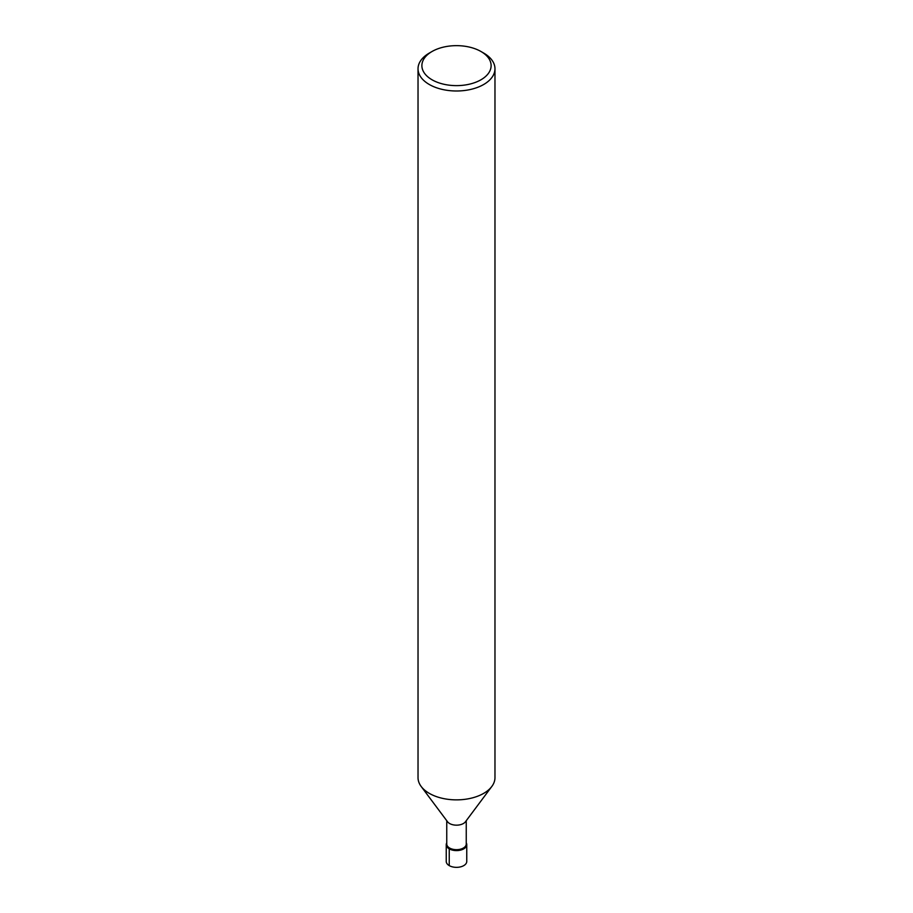 <?xml version="1.0" encoding="UTF-8"?>
<svg xmlns="http://www.w3.org/2000/svg" width="913" height="913" viewBox="0 0 913 913"><rect width="100%" height="100%" fill="white"/><g stroke="black" fill="none" stroke-linecap="round" stroke-linejoin="round"><path stroke-width="1.37" d="M466.246 820.707L466.246 844.046A9.746 5.626 180 0 1 456.5 849.672A9.746 5.626 180 0 1 446.754 844.046L446.754 820.707M466.76 844.673A10.26 5.923 180 0 0 466.246 842.825A10.26 5.923 180 0 1 456.5 850.596A10.26 5.923 180 0 1 446.754 842.825A10.26 5.923 180 0 0 446.24 844.673L446.24 861.427A10.26 5.923 180 0 0 456.5 867.35A10.26 5.923 180 0 0 466.76 861.427L466.76 844.673A10.26 5.923 180 0 1 456.5 850.596A10.26 5.923 180 0 1 446.24 844.673M480.98 51.505A34.626 19.995 180 0 1 480.98 79.773A34.626 19.995 180 0 1 432.02 79.773A34.626 19.995 180 0 1 432.02 51.505A34.626 19.995 180 0 1 480.98 51.505L483.707 53.08A38.472 22.209 180 0 1 494.972 68.783L494.972 777.659A38.472 22.209 180 0 1 491.822 786.458L465.447 821.768A9.746 5.626 180 0 1 456.5 825.169A9.746 5.626 180 0 1 447.553 821.768L421.167 786.458M491.822 786.458A38.472 22.209 180 0 1 456.511 799.868A38.472 22.209 180 0 1 421.178 786.47A38.472 22.209 180 0 1 418.028 777.659L418.028 68.783A38.472 22.209 180 0 1 429.293 53.08L432.02 51.505M494.972 68.783A38.472 22.209 180 0 1 456.5 90.992A38.472 22.209 180 0 1 418.028 68.783M449.242 848.862L449.242 865.615"/></g></svg>
